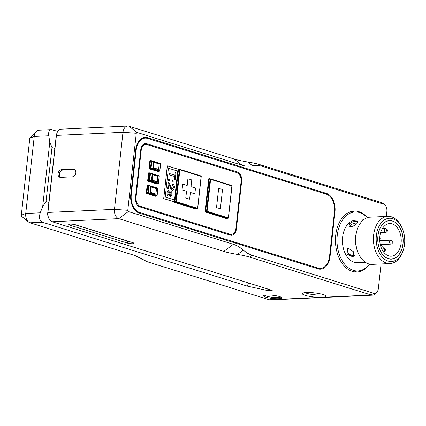 <?xml version="1.0" encoding="UTF-8"?>
<svg xmlns="http://www.w3.org/2000/svg" width="426" height="426" viewBox="0 0 426 426"><rect width="100%" height="100%" fill="white"/><g stroke="black" fill="none" stroke-linecap="round" stroke-linejoin="round"><path stroke-width="0.64" d="M143.014 137.784A15.741 10.373 -92.7 0 1 143.211 137.843L147.646 137.641A15.741 10.373 87.3 0 0 145.213 137.316A15.741 10.373 87.3 0 0 135.702 149.851L130.771 194.506A15.741 10.373 87.3 0 0 139.318 213.106L318.089 268.865A15.741 10.373 87.3 0 0 320.528 269.184A15.741 10.373 87.3 0 0 330.038 256.654L329.506 256.676M319.287 268.455A15.741 10.373 -92.7 0 1 318.291 268.923M334.437 212.02L334.969 211.994L330.038 256.654M270.771 290.09A23.616 15.554 -92.7 0 0 270.766 289.92L270.728 290.441L272.209 290.372L52.19 221.754A7.87 5.187 -92.7 0 1 48.686 218.059A7.87 5.187 -92.7 0 1 47.92 212.452L56.424 135.425A7.87 5.187 -92.7 0 1 56.834 133.439A7.87 5.187 -92.7 0 1 61.179 129.163L127.731 126.053A7.87 5.187 87.3 0 0 122.976 132.321L114.472 209.347A7.87 5.187 87.3 0 0 118.742 218.644L223.756 251.399C227.244 252.48 231.824 253.486 237.495 254.413C242.5 255.233 246.542 256.122 249.62 257.08L252.027 255.307L247.538 253.294L243.278 250.153L237.495 254.413M243.278 250.153C240.147 247.352 236.845 245.408 233.368 244.311L128.354 211.562A1.054 0.692 -92.7 0 1 127.779 210.316L136.283 133.29A1.054 0.692 -92.7 0 1 137.087 132.47L128.95 126.213A7.87 5.187 87.3 0 0 127.731 126.053M56.834 133.439L56.536 134.403A5.905 3.887 87.3 0 0 56.227 135.894L47.723 212.92A5.905 3.887 87.3 0 0 48.298 217.127L48.686 218.059M323.302 294.643A9.841 1.725 6.3 0 1 320.671 295.01A9.841 1.725 6.3 0 1 305.096 292.635M306.374 292.54A11.806 2.071 -173.7 0 0 302.551 293.296A11.806 2.071 -173.7 0 0 308.147 296.102A11.806 2.071 -173.7 0 0 321.742 297.332A11.806 2.071 -173.7 0 0 325.645 295.846A11.806 2.071 -173.7 0 0 318.068 293.407A11.806 2.071 -173.7 0 0 306.374 292.54M60.545 177.381A3.935 2.881 107.3 0 1 59.565 173.116A3.935 2.881 107.3 0 1 62.75 170.075L74.582 169.521A3.935 2.881 107.3 0 1 74.656 169.521M61.472 169.676L73.304 169.122A3.935 2.881 107.3 0 1 74.049 169.218A3.935 2.881 107.3 0 1 75.753 173.334A3.935 2.881 107.3 0 1 72.452 176.827L60.62 177.376A3.935 2.881 107.3 0 1 59.874 177.285A3.935 2.881 107.3 0 1 58.17 173.164A3.935 2.881 107.3 0 1 61.472 169.676L62.75 170.075M73.964 224.433L127.475 241.121A3.935 0.692 -173.7 0 0 129.062 241.483M127.262 243.044L69.635 225.072A3.935 0.692 6.3 0 1 68.682 224.502A3.935 0.692 6.3 0 1 71.259 224.14A3.935 0.692 6.3 0 1 75.551 224.795L133.178 242.767A3.935 0.692 6.3 0 1 134.131 243.337A3.935 0.692 6.3 0 1 131.554 243.704A3.935 0.692 6.3 0 1 127.262 243.044L127.475 241.121M128.95 126.213L233.965 158.967C237.452 160.048 242.032 161.055 247.698 161.981C252.703 162.801 256.745 163.69 259.828 164.644L381.488 202.59A7.87 5.187 87.3 0 1 382.942 203.383L384.662 204.778A6.166 4.063 -92.7 0 1 386.872 211.44L386.318 216.435M384.662 204.778A6.166 4.063 -92.7 0 0 383.522 204.155L261.862 166.209L257.24 165.379L252.597 165.746C249.077 166.47 245.578 166.3 242.101 165.224L137.087 132.47M57.771 131.4L51.418 129.616C49.166 129.983 48.276 132.039 48.756 135.787L49.815 141.965L42.696 206.466L40.252 212.814C38.745 217.638 39.448 220.769 42.371 222.212L247.277 286.118L248.486 282.97M252.027 255.307L373.687 293.248L371.286 295.021L249.62 257.08M270.728 290.441L267.816 290.591L247.277 286.118M28.558 221.994A7.87 5.187 -92.7 0 1 25.736 213.49L34.24 136.464A7.87 5.187 -92.7 0 1 36.428 131.4L30.097 137.582A1.054 0.692 87.3 0 0 29.804 138.258L21.3 215.284A1.054 0.692 87.3 0 0 21.678 216.424L28.558 221.994A7.87 5.187 -92.7 0 0 30.012 222.787L135.021 255.541L141.299 258.688L139.632 257.405M269.243 299.787L371.286 295.021A7.87 5.187 87.3 0 0 372.5 295.181L270.457 299.947A7.87 5.187 -92.7 0 1 269.243 299.787L147.577 261.841L141.299 258.688M266.713 295.021A9.116 1.597 -173.7 0 0 263.758 295.601A9.116 1.597 -173.7 0 0 272.475 298.461A9.116 1.597 -173.7 0 0 281.597 297.572A9.116 1.597 -173.7 0 0 275.744 295.692A9.116 1.597 -173.7 0 0 266.713 295.021M372.5 295.181A7.87 5.187 87.3 0 0 375.072 293.983L376.653 292.433A6.166 4.063 -92.7 0 1 373.687 293.248M381.073 263.96L378.368 288.466A6.166 4.063 -92.7 0 1 376.653 292.433M369.624 264.136A30.502 20.091 -92.7 0 1 356.977 271.98A30.502 20.091 -92.7 0 1 335.48 242.447A30.502 20.091 -92.7 0 1 354.128 211.046A30.502 20.091 -92.7 0 1 367.457 217.675M147.646 137.641L326.422 193.393L324.202 193.495M334.969 211.994A15.741 10.373 87.3 0 0 326.422 193.393M356.956 270.995A30.502 20.091 -92.7 0 1 354.453 271.857M351.626 211.403A30.502 20.091 -92.7 0 1 354.203 212.026M369.512 264.115A29.516 19.447 -92.7 0 1 357.819 270.957L351.903 271.234A29.516 19.447 -92.7 0 1 351.871 271.234M349.118 212.265A29.516 19.447 -92.7 0 1 349.15 212.26L355.066 211.983A29.516 19.447 -92.7 0 1 367.345 217.707M143.211 137.843L144.201 138.152M318.174 268.092A14.958 9.851 87.3 0 0 320.49 268.396A14.958 9.851 87.3 0 0 329.522 256.495L334.453 211.834A14.958 9.851 87.3 0 0 326.337 194.165L147.561 138.407A14.958 9.851 87.3 0 0 145.25 138.104A14.958 9.851 87.3 0 0 136.214 150.011L131.283 194.666A14.958 9.851 87.3 0 0 139.403 212.34L318.174 268.092L315.954 268.199M241.105 181.316L241.654 181.29L236.382 229.044A7.87 5.187 87.3 0 1 231.627 235.312A7.87 5.187 87.3 0 1 230.407 235.152L139.739 206.876A7.87 5.187 87.3 0 1 135.468 197.573L140.74 149.819A7.87 5.187 87.3 0 1 145.495 143.551A7.87 5.187 87.3 0 1 146.714 143.711L237.383 171.992L235.163 172.093M241.654 181.29A7.87 5.187 87.3 0 0 237.383 171.992M230.28 235.109A7.87 5.187 87.3 0 0 231.393 234.369M144.18 143.876L146.107 144.478M231.201 234.38A7.87 5.187 -92.7 0 1 229.981 234.22L140.335 206.264A7.87 5.187 -92.7 0 1 136.064 196.961L141.166 150.745A7.87 5.187 -92.7 0 1 145.921 144.483A7.87 5.187 -92.7 0 1 147.14 144.643L236.787 172.599A7.87 5.187 -92.7 0 1 241.057 181.902L235.956 228.118A7.87 5.187 -92.7 0 1 231.201 234.38L228.538 234.508A7.87 5.187 -92.7 0 1 228.352 234.508M143.067 144.622A7.87 5.187 -92.7 0 1 143.258 144.606L145.921 144.483M36.428 131.4A7.87 5.187 -92.7 0 1 38.995 130.196L51.418 129.616M48.883 202.393L46.04 201.509L51.993 147.588L49.815 141.965M51.993 147.588L54.837 148.477M42.696 206.466L46.04 201.509M280.723 297.002A8.137 1.427 6.3 0 1 278.05 297.561A8.137 1.427 6.3 0 1 269.887 296.943A8.137 1.427 6.3 0 1 264.738 295.239M267.773 288.988A23.616 15.554 -92.7 0 1 267.816 290.591M151.459 187.078L156.475 188.643L155.879 194.038L150.863 192.467L151.246 186.86L150.756 186.87L150.122 192.648L155.916 194.192L156.512 188.5L151.289 186.881M150.122 192.648L155.841 194.272M150.863 192.467L150.564 192.627L151.203 186.854M152.817 174.756L157.838 176.321L157.242 181.71L152.22 180.145L152.604 174.532L152.119 174.548L151.48 180.326L157.274 181.87L157.87 176.178L152.652 174.553M151.48 180.326L157.199 181.95M152.22 180.145L151.922 180.304L152.561 174.527M154.18 162.428L159.196 163.994L158.605 169.388L153.584 167.823L153.967 162.21L153.477 162.226L152.843 168.004L158.637 169.543L159.233 163.85L154.01 162.231M152.843 168.004L158.563 169.628M153.584 167.823L153.285 167.982L153.924 162.205M220.38 208.777L216.509 207.579L218.666 188.319L216.541 207.579L220.38 208.777L222.51 189.517L218.666 188.319M228.341 217.942L207.1 211.216L206.551 211.152L206.764 211.615A0.394 0.288 -72.7 0 0 207.1 211.216L210.63 179.25A0.394 0.288 -72.7 0 0 210.375 178.877L210.077 179.186L231.877 185.976M210.519 178.925L231.637 185.512A0.394 0.288 107.3 0 1 231.888 185.88L228.363 217.846A0.394 0.288 107.3 0 1 228.022 218.245L228.299 218.043M187.158 185.464L187.903 178.739L187.184 185.475L182.706 184.075L182.067 189.852L186.551 191.253L185.805 197.994L189.645 199.192L190.39 192.451L194.874 193.846L195.513 188.068L191.029 186.673L191.775 179.932L187.93 178.734M194.874 193.846L190.39 192.461M189.645 199.192L185.773 197.994L186.519 191.253L182.035 189.858L182.706 184.075M197.605 208.357L176.364 201.631L175.816 201.567L176.029 202.03A0.394 0.288 -72.7 0 0 176.364 201.631L179.894 169.665A0.394 0.288 -72.7 0 0 179.639 169.292L179.341 169.601L201.141 176.385M179.783 169.34L200.902 175.922A0.394 0.288 107.3 0 1 201.152 176.295L197.627 208.261A0.394 0.288 107.3 0 1 197.286 208.66L197.563 208.452M148.994 185.432L157.561 188.106A0.394 0.288 107.3 0 1 157.812 188.478L157.806 188.569M157.029 195.502L157.05 195.406A0.394 0.288 107.3 0 1 156.709 195.806L156.986 195.603M149.105 185.757A0.394 0.288 -72.7 0 0 148.855 185.39L148.552 185.693L157.812 188.478L157.05 195.406L148.339 192.69L147.79 192.627L148.003 193.09A0.394 0.288 -72.7 0 0 148.339 192.69L149.105 185.757M158.392 183.175L149.702 180.368L149.148 180.304L149.361 180.768A0.394 0.288 -72.7 0 0 149.702 180.368L150.469 173.435A0.394 0.288 -72.7 0 0 150.213 173.062L149.915 173.371L159.164 176.242M150.357 173.11L158.919 175.778A0.394 0.288 107.3 0 1 159.175 176.151L158.408 183.084A0.394 0.288 107.3 0 1 158.073 183.484L158.35 183.276M159.75 170.853L151.06 168.046L150.511 167.977L150.724 168.44A0.394 0.288 -72.7 0 0 151.06 168.046L151.826 161.113A0.394 0.288 -72.7 0 0 151.576 160.74L151.273 161.044L160.527 163.919M151.715 160.783L160.282 163.456A0.394 0.288 107.3 0 1 160.538 163.829L159.771 170.762A0.394 0.288 107.3 0 1 159.43 171.156L159.707 170.954M177.764 171.114L177.977 169.186L167.317 165.874L163.701 198.612L174.33 201.924L174.575 199.996L165.224 197.084L168.414 168.201L177.764 171.114L168.414 168.211M170.453 196.45L170.283 195.257L171.209 193.968L170.778 192.27L170.491 192.334M168.148 196.066L168.179 196.066C168.877 196.455 169.463 195.667 169.937 193.697L170.81 192.27L171.241 193.968L170.309 195.257L170.288 196.45C171.156 196.567 171.694 195.779 171.896 194.091L171.769 192.206L170.842 191.098C170.203 190.672 169.623 191.466 169.09 193.473L168.691 194.602L168.233 194.82L167.668 192.983L168.834 191.471L168.845 190.268C167.833 190.182 167.226 191.024 167.024 192.792C166.907 194.602 167.29 195.694 168.179 196.066L168.148 196.066C167.258 195.694 166.875 194.602 166.997 192.792C167.194 191.024 167.801 190.182 168.813 190.268M168.206 194.826L168.664 194.602L169.058 193.473C169.591 191.466 170.176 190.678 170.81 191.098M170.522 191.056L170.842 191.098M175.171 179.937L174.388 179.703L174.74 176.518L169.09 174.756L169.26 173.478L169.122 174.756L174.766 176.513L174.415 179.703L175.171 179.937L176.018 172.306L175.262 172.067L174.91 175.24L169.26 173.478M174.884 175.23L175.262 172.067M169.351 181.05L168.43 180.773L168.605 179.431L168.456 180.773L169.351 181.05L169.5 179.708L168.605 179.431M173.1 182.221L172.179 181.945L172.354 180.597L172.205 181.939L173.1 182.221L173.249 180.874L172.354 180.597M172.36 188.936L173.664 187.472L172.589 185.193L172.807 184L172.621 185.188L173.696 187.467L172.386 188.936C171.875 188.936 171.204 187.807 170.379 185.555L168.813 182.658L168.281 182.349L167.583 188.713L168.339 188.947L168.856 184.229L169.883 186.476C170.815 188.979 171.598 190.204 172.232 190.15L172.205 190.15C171.566 190.204 170.783 188.979 169.852 186.476L168.829 184.229M168.339 188.947L167.551 188.713L168.281 182.349M167.349 165.874L163.733 198.612L174.362 201.924M172.205 190.15L172.232 190.15C173.339 190.417 174.042 189.597 174.34 187.701C174.532 185.821 174.032 184.586 172.839 184M172.663 188.974L172.386 188.936M168.664 194.602L168.233 194.82M380.423 250.957A19.186 12.642 87.3 0 0 391.35 259.051A19.186 12.642 87.3 0 0 403.081 239.295A19.186 12.642 87.3 0 0 389.561 220.716A19.186 12.642 87.3 0 0 378.911 231.334A19.186 12.642 87.3 0 0 380.423 250.957M394.801 225.221A16.332 10.762 87.3 0 0 389.694 223.565A16.332 10.762 87.3 0 0 379.71 240.386A16.332 10.762 87.3 0 0 391.217 256.196A16.332 10.762 87.3 0 0 401.074 243.321A16.332 10.762 87.3 0 0 394.801 225.221M382.388 250.2L382.623 249.945A2.359 1.555 87.3 0 0 383.128 247.266A2.359 1.555 87.3 0 0 381.563 245.658A2.359 1.555 87.3 0 0 380.722 246.09L380.679 246.137M379.758 237.325A0.831 0.548 -92.7 0 1 379.859 237.388A0.831 0.548 -92.7 0 1 379.923 238.821A0.831 0.548 -92.7 0 1 379.699 238.943A0.831 0.548 -92.7 0 1 379.683 238.943M385.056 250.547A0.831 0.548 -92.7 0 1 384.428 249.567A0.831 0.548 -92.7 0 1 385.216 248.992A0.831 0.548 -92.7 0 1 385.28 250.429A0.831 0.548 -92.7 0 1 385.056 250.547M383.368 251.739A1.97 1.294 87.3 0 0 383.586 251.755A1.97 1.294 87.3 0 0 383.693 251.745A1.97 1.294 87.3 0 0 384.225 251.457L385.28 250.429M385.216 248.992L384.066 248.065A1.97 1.294 87.3 0 0 383.4 247.825A1.97 1.294 87.3 0 0 383.219 247.852M392.511 242.889A0.831 0.548 -92.7 0 1 391.883 241.904A0.831 0.548 -92.7 0 1 392.665 241.334A0.831 0.548 -92.7 0 1 392.735 242.767A0.831 0.548 -92.7 0 1 392.511 242.889M392.665 241.334L391.521 240.408A1.97 1.294 87.3 0 0 390.855 240.168A1.97 1.294 87.3 0 0 389.652 242.192A1.97 1.294 87.3 0 0 391.036 244.098A1.97 1.294 87.3 0 0 391.148 244.087A1.97 1.294 87.3 0 0 391.68 243.8L392.735 242.767M387.309 229.726L386.164 228.799A1.97 1.294 87.3 0 0 385.498 228.56A1.97 1.294 87.3 0 0 384.295 230.588A1.97 1.294 87.3 0 0 385.679 232.489A1.97 1.294 87.3 0 0 385.791 232.479A1.97 1.294 87.3 0 0 386.323 232.191L387.378 231.158A0.831 0.548 -92.7 0 1 387.154 231.281A0.831 0.548 -92.7 0 1 386.526 230.301A0.831 0.548 -92.7 0 1 387.309 229.726A0.831 0.548 -92.7 0 1 387.378 231.158M357.819 270.957A29.516 19.447 -92.7 0 1 337.019 242.378A29.516 19.447 -92.7 0 1 355.066 211.983M363.463 219.869L355.449 220.242A21.252 13.999 87.3 0 0 348.287 223.714A21.252 13.999 87.3 0 0 343.25 247.868A21.252 13.999 87.3 0 0 357.43 262.698L365.449 262.325M347.536 248.752L347.573 251.979C349.048 254.349 351.029 255.547 353.5 255.568L354.347 255.414M380.109 250.461A19.287 12.705 -92.7 0 1 378.943 230.988A19.287 12.705 -92.7 0 1 389.556 220.62A19.287 12.705 -92.7 0 1 403.145 239.29A19.287 12.705 -92.7 0 1 391.356 259.146A19.287 12.705 -92.7 0 1 380.109 250.461M357.489 222.942L357.1 222.952C353.596 223.128 351.168 224.294 349.81 226.451M348.633 248.459L346.924 249.21L347.163 254.109L352.414 256.681L353.958 256.09L353.303 251.617L348.633 248.459M349.762 223.645L349.102 225.775L351.04 226.653C353.367 226.227 355.406 225.109 357.158 223.299L358.042 221.664L356.322 221.259C353.846 221.36 351.658 222.154 349.762 223.645M402.069 228.011A21.646 14.26 -92.7 0 1 402.442 228.858A21.646 14.26 -92.7 0 1 403.417 249.742A21.646 14.26 -92.7 0 1 382.33 257.16A21.646 14.26 -92.7 0 1 380.28 224.097A21.646 14.26 -92.7 0 1 402.069 228.011M402.442 228.858L402.053 227.921A23.616 15.554 87.3 0 0 401.649 226.999A23.616 15.554 87.3 0 0 387.873 216.365A23.616 15.554 87.3 0 0 374.88 229.06A23.616 15.554 87.3 0 0 376.307 252.9A23.616 15.554 87.3 0 0 390.078 263.54A23.616 15.554 87.3 0 0 403.113 250.712L403.417 249.742M390.078 263.54L372.329 264.37A23.616 15.554 -92.7 0 1 358.559 253.731A23.616 15.554 -92.7 0 1 358.154 252.81A23.616 15.554 -92.7 0 1 357.094 230.024A23.616 15.554 -92.7 0 1 370.13 217.191L387.873 216.365M357.094 230.024L356.791 230.988A21.646 14.26 87.3 0 0 357.765 251.878L358.154 252.81M56.227 135.894L56.424 135.425L122.976 132.321L136.283 133.29M47.723 212.92L47.92 212.452L114.472 209.347L127.779 210.316M73.304 169.122L74.582 169.521M69.635 225.072L69.736 224.156M383.522 204.155L381.488 202.59M259.828 164.644L261.862 166.209M242.101 165.224L233.965 158.967M247.698 161.981L252.597 165.746M52.19 221.754L118.742 218.644L128.354 211.562M233.368 244.311L223.756 251.399M30.012 222.787L42.371 222.212M139.403 212.34L137.731 212.414M131.283 194.666L130.75 194.693M136.214 150.011L135.681 150.032M236.382 229.044L235.807 229.071M144.297 143.823L146.714 143.711M21.3 215.284L25.736 213.49L40.252 212.814M29.804 138.258L34.24 136.464L48.756 135.787M228.022 218.245L227.133 218.288L205.875 211.658L206.764 211.615L228.022 218.245M206.551 211.152L205.662 211.195L209.193 179.229L210.077 179.186L206.551 211.152M210.258 178.888L210.316 178.872A0.394 0.394 0 0 1 210.449 178.888L231.712 185.518A0.394 0.394 0 0 1 231.984 185.938L228.453 217.904A0.394 0.394 0 0 1 228.08 218.256L227.133 218.288A0.394 0.288 107.3 0 0 226.797 218.687A0.788 0.517 87.3 0 0 227.346 218.288M210.274 178.872L209.235 178.553A0.394 0.288 -72.7 0 0 209.422 178.915L208.639 179.16L205.108 211.126L205.875 211.658A0.394 0.288 -72.7 0 0 205.54 212.057L226.797 218.687M205.108 211.126A0.788 0.517 87.3 0 0 205.54 212.057M209.235 178.553A0.788 0.517 87.3 0 0 208.639 179.16M175.816 201.567L174.926 201.605L178.457 169.639L179.341 169.601L175.816 201.567M174.404 201.551L175.139 202.073A0.394 0.288 -72.7 0 0 174.804 202.472L196.061 209.102A0.394 0.288 107.3 0 1 196.397 208.703L175.139 202.073L176.029 202.03L197.286 208.66L196.397 208.703L197.345 208.671A0.394 0.394 0 0 0 197.717 208.319L201.248 176.353A0.394 0.394 0 0 0 200.976 175.933L179.713 169.303A0.394 0.394 0 0 0 179.58 169.287L179.522 169.298M177.733 171.114L174.548 199.991M179.538 169.287L178.499 168.962A0.394 0.288 -72.7 0 0 178.68 169.324L177.93 169.585M196.519 208.697L196.562 208.431M174.372 201.802A0.788 0.517 87.3 0 0 174.804 202.472M196.061 209.102A0.788 0.517 87.3 0 0 196.615 208.703M178.499 168.962A0.788 0.517 87.3 0 0 177.961 169.33M148.749 185.385L147.71 185.06A0.394 0.288 -72.7 0 0 147.891 185.422L147.114 185.667L146.347 192.6L146.901 192.669L147.668 185.736L148.552 185.693L147.79 192.627L146.901 192.669L147.114 193.132L148.003 193.09L156.709 195.806L155.825 195.848L147.114 193.132A0.394 0.288 -72.7 0 0 146.778 193.532L155.485 196.248A0.394 0.288 107.3 0 1 155.825 195.848L156.773 195.816A0.394 0.394 0 0 0 157.146 195.465L157.908 188.532A0.394 0.394 0 0 0 157.636 188.116L148.93 185.401A0.394 0.394 0 0 0 148.791 185.379L148.733 185.395M147.71 185.06A0.788 0.517 87.3 0 0 147.114 185.667M146.347 192.6A0.788 0.517 87.3 0 0 146.778 193.532M155.485 196.248A0.788 0.517 87.3 0 0 156.038 195.848M149.148 180.304L148.264 180.342L149.025 173.409L149.915 173.371L149.148 180.304M150.112 173.057L149.073 172.732A0.394 0.288 -72.7 0 0 149.249 173.094L148.477 173.345L147.71 180.278L148.477 180.81A0.394 0.288 -72.7 0 0 148.136 181.21L156.848 183.925A0.394 0.288 107.3 0 1 157.183 183.526L148.477 180.81L149.361 180.768L158.073 183.484L157.183 183.526L158.131 183.489A0.394 0.394 0 0 0 158.504 183.143L159.271 176.21A0.394 0.394 0 0 0 158.994 175.789L150.287 173.073A0.394 0.394 0 0 0 150.154 173.057L150.09 173.068M157.306 183.521L157.348 183.255M147.71 180.278A0.788 0.517 87.3 0 0 148.136 181.21M156.848 183.925A0.788 0.517 87.3 0 0 157.396 183.526M149.073 172.732A0.788 0.517 87.3 0 0 148.477 173.345M150.511 167.977L149.622 168.02L150.389 161.087L151.273 161.044L150.511 167.977M151.47 160.735L150.431 160.41A0.394 0.288 -72.7 0 0 150.612 160.772L149.835 161.023L149.068 167.95L149.835 168.483A0.394 0.288 -72.7 0 0 149.499 168.882L158.206 171.598A0.394 0.288 107.3 0 1 158.547 171.199L149.835 168.483L150.724 168.44L159.43 171.156L158.547 171.199L159.494 171.167A0.394 0.394 0 0 0 159.867 170.815L160.629 163.882A0.394 0.394 0 0 0 160.357 163.467L151.651 160.751A0.394 0.394 0 0 0 151.512 160.73L151.454 160.746M149.068 167.95A0.788 0.517 87.3 0 0 149.499 168.882M158.206 171.598A0.788 0.517 87.3 0 0 158.76 171.199M150.431 160.41A0.788 0.517 87.3 0 0 149.835 161.023M141.166 150.745L140.633 150.772M136.064 196.961L135.532 196.988M140.335 206.264L138.647 206.344M229.981 234.22L227.761 234.327M320.49 268.396L317.104 268.556M145.25 138.104L142.018 138.253M139.137 257.144L141.991 259.333M156.512 188.5L151.246 186.86M157.87 176.178L152.604 174.532M159.233 163.85L153.967 162.21M380.551 245.706L381.563 245.658M390.855 240.168L379.726 240.685M391.036 244.098L380.274 244.604M385.498 228.56L382.314 228.709M385.679 232.489L380.588 232.729M389.561 220.716L388.283 220.774M391.35 259.051L390.072 259.109"/></g></svg>
